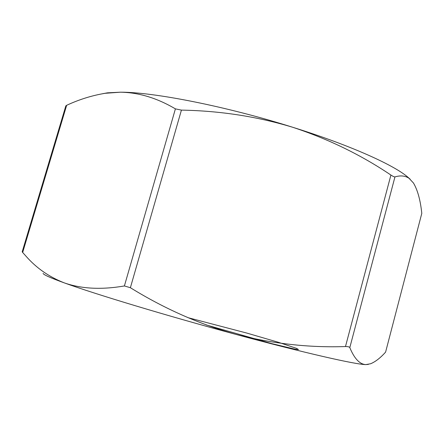 <?xml version="1.0" encoding="UTF-8"?>
<svg xmlns="http://www.w3.org/2000/svg" width="444" height="444" viewBox="0 0 444 444"><rect width="100%" height="100%" fill="white"/><g stroke="black" fill="none" stroke-linecap="round" stroke-linejoin="round"><path stroke-width="0.67" d="M368.365 364.391L365.773 364.602C355.711 364.524 304.445 352.941 235.586 334.315C167.127 315.873 94.561 293.928 64.363 282.911C50.516 277.889 43.423 274.714 43.096 273.387M410.09 179.115L407.037 176.473C391.83 164.014 348.318 144.639 292.713 127.273C257.309 116.55 220.213 110.828 181.424 110.112L130.381 287.712C164.136 308.563 199.201 324.098 235.586 334.315C272.622 343.739 309.257 347.819 345.482 346.542L390.914 175.053C361.011 154.889 328.277 138.966 292.713 127.273C226.44 106.321 153.324 92.008 120.424 92.197L105.134 93.301C91.975 95.482 79.143 99.489 66.65 105.311L22.666 252.458L26.085 256.288C36.447 268.104 49.206 276.984 64.363 282.911C81.457 288.877 101.471 289.893 124.398 285.958L175.402 108.869C157.087 98.046 138.761 92.491 120.424 92.197L107.481 92.835L102.814 93.673M365.773 364.602L370.596 363.764C375.463 361.755 380.464 357.864 385.597 352.103L421.794 213.37C420.435 200.227 417.649 190.099 413.447 182.984L409.063 178.322C405.228 175.724 400.521 175.252 394.955 176.906L349.805 347.608C354.334 358.586 359.657 364.247 365.773 364.602M390.914 175.053C392.979 176.379 394.328 177.001 394.955 176.906M421.794 213.37L385.597 352.103M22.666 252.458L22.2 251.815L65.834 105.877L66.65 105.311M175.402 108.869L181.424 110.112M349.805 347.608C349.395 346.881 347.952 346.525 345.482 346.542M130.381 287.712L124.398 285.958M206.26 324.953L272.039 343.689L295.16 349.217L298.462 349.522L296.409 348.329L278.382 342.285L246.781 333.067L188.023 317.676M407.037 176.473L409.063 178.322M107.481 92.835L105.134 93.301"/></g></svg>
